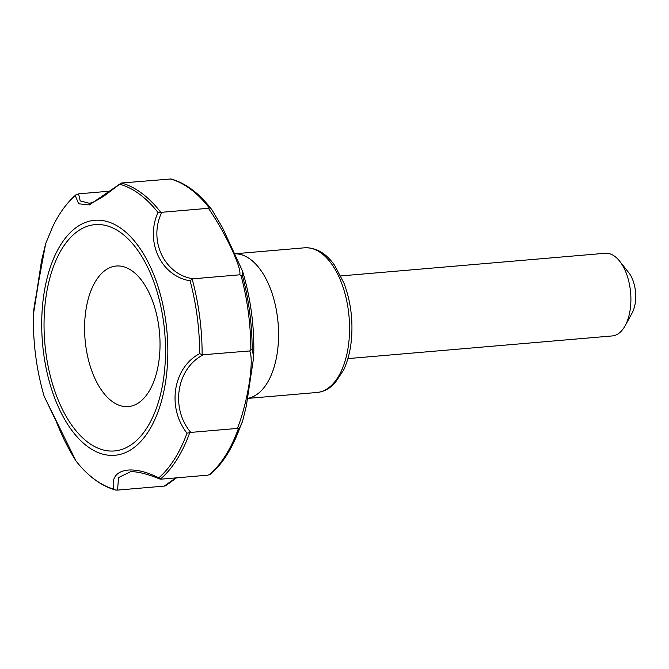<?xml version="1.0" encoding="UTF-8"?>
<svg xmlns="http://www.w3.org/2000/svg" width="669" height="669" viewBox="0 0 669 669"><rect width="100%" height="100%" fill="white"/><g stroke="black" fill="none" stroke-linecap="round" stroke-linejoin="round"><path stroke-width="1" d="M210.4 207.842A154.74 81.994 -94.9 0 0 206.872 203.568C195.758 190.765 183.816 182.57 171.038 178.974L121.323 183.013A155.584 82.446 85.1 0 1 160.736 212.249L161.781 212.29C148.2 240.255 164.148 274.432 193.065 278.806L192.154 279.073A155.584 82.446 85.1 0 1 202.13 354.829L249.721 350.949L252.163 349.126L253.685 357.196C254.621 327.542 250.892 298.826 242.504 271.037L242.571 276.247L239.703 274.808C242.145 268.486 225.394 232.854 208.419 208.293L210.4 207.842L211.713 209.472L222.325 227.36L242.504 271.037M253.685 357.196L246.292 406.15L242.504 421.537L239.485 428.796L237.395 428.411C247.706 402.42 254.32 360.9 249.721 350.949M203.092 354.946C176.641 368.385 170.21 408.082 190.757 432.408L237.395 428.411M193.065 278.806L239.703 274.808M202.13 354.829L199.68 353.608C173.003 367.616 166.757 407.572 187.011 433.203A154.598 81.927 85.1 0 1 158.729 477.909C131.124 463.625 108.729 469.354 113.914 489.156A154.598 81.927 85.1 0 1 76.04 461.05L76.04 461.05C88.116 476.353 101.27 486.003 115.52 490.026L113.914 489.156M190.757 432.408L187.011 433.203M161.781 212.29L208.419 208.293M189.745 432.642A155.584 82.446 85.1 0 1 160.317 479.163L160.016 479.088C147.28 473.911 137.463 471.453 130.547 471.712L118.53 477.607L117.568 490.101L164.206 486.104L175.855 477.9M158.729 477.909L161.179 479.155L207.816 475.157L210.601 474.154C217.116 468.517 222.994 461.359 228.229 452.687A154.74 81.994 -94.9 0 0 239.485 428.796M164.206 486.104L165.603 485.786L176.591 477.833M78.566 193.843L80.221 200.926L88.534 203.058C90.415 203.71 95.567 201.377 103.979 196.059L121.323 183.013L89.445 204.881L78.649 203.802L75.271 195.582A154.598 81.927 85.1 0 0 52.567 226.958C59.064 213.403 66.867 202.69 75.965 194.796L78.566 193.843L110.577 191.1M192.154 279.073L190.096 280.796C161.087 276.155 144.864 241.935 157.951 212.441L160.736 212.249M45.676 243.625L38.476 282.51L33.45 314.07C32.848 342.319 36.41 369.723 44.154 396.282L76.04 461.05C68.363 448.866 61.824 435.787 56.422 421.838L44.154 396.282M247.58 398.431L249.244 398.013A72.603 38.476 -94.9 0 0 278.078 322.943A72.603 38.476 -94.9 0 0 236.893 253.877L234.493 253.685M75.965 194.796L75.271 195.582M89.989 225.486A113.579 60.185 -94.9 0 0 61.147 406.752A113.579 60.185 -94.9 0 0 163.194 381.146A113.579 60.185 -94.9 0 0 89.989 225.486M113.128 266.546A70.529 37.372 -94.9 0 0 95.207 379.114A70.529 37.372 -94.9 0 0 158.586 363.217A70.529 37.372 -94.9 0 0 113.128 266.546M347.897 358.601L612.252 335.938A41.486 21.985 -94.9 0 0 625.164 325.703L632.146 312.916A25.932 13.74 -94.9 0 0 628.684 272.576L619.636 261.153A41.486 21.985 -94.9 0 0 605.169 253.267L340.814 275.921M625.164 325.703A41.486 21.985 -94.9 0 0 619.636 261.153M117.568 490.101L115.52 490.026M252.163 349.126A154.74 81.994 -94.9 0 0 242.571 276.247M240.848 274.934A155.584 82.446 85.1 0 1 250.816 350.615M238.423 428.503A155.584 82.446 85.1 0 1 209.021 474.973M170.035 178.849A155.584 82.446 85.1 0 1 209.397 208.059M190.096 280.796A154.598 81.927 85.1 0 1 199.68 353.608M120.077 184.343A154.598 81.927 85.1 0 1 157.951 212.441M89.429 221.18A117.928 62.493 -94.9 0 0 59.474 409.395A117.928 62.493 -94.9 0 0 165.435 382.802A117.928 62.493 -94.9 0 0 89.429 221.18M247.614 398.423L316.93 392.486A72.603 38.476 -94.9 0 0 349.067 316.855A72.603 38.476 -94.9 0 0 304.537 247.806L235.212 253.743M242.504 421.537L228.229 452.687M206.872 203.568L211.713 209.472M52.567 226.958L45.651 243.7L41.545 260.667L36.369 294.46C34.637 303.199 33.659 309.739 33.45 314.07M316.93 392.486C321.864 392.034 326.43 390.194 330.653 386.983L334.793 383.262L343.64 369.99C347.663 361.385 350.247 351.401 351.384 340.044C353.173 319.999 350.673 300.983 343.899 282.995L334.651 265.392C326.238 253.283 316.203 247.421 304.537 247.806"/></g></svg>
